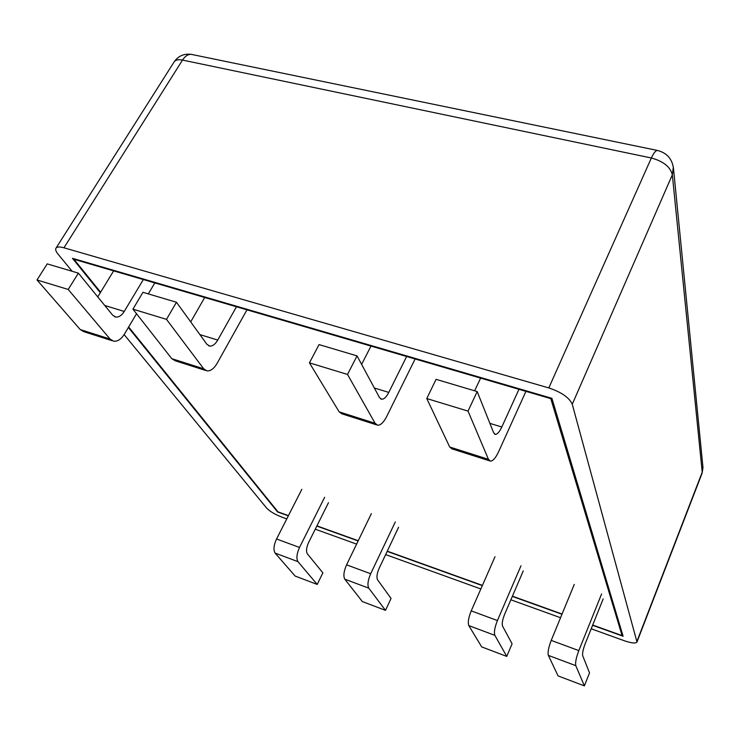 <?xml version="1.0" encoding="UTF-8"?>
<svg xmlns="http://www.w3.org/2000/svg" width="740" height="740" viewBox="0 0 740 740"><rect width="100%" height="100%" fill="white"/><g stroke="black" fill="none" stroke-linecap="round" stroke-linejoin="round"><path stroke-width="1.11" d="M636.992 641.247L702.214 472.194L672.336 174.806L572.26 404.271L636.983 642.005C635.734 643.615 631.562 643.217 624.468 640.794L591.195 628.787M572.26 404.271C569.301 397.648 561.484 392.2 548.812 387.927L63.955 247.798C59.672 246.614 57.017 246.744 55.972 248.196C55.223 249.51 55.907 251.48 58.025 254.097L72.132 271.275M286.787 518.907L281.672 517.066C274.818 514.383 269.786 511.359 266.567 508.001L124.135 334.591M560.55 617.734L510.868 599.798M480.843 588.957L385.651 554.593M356.606 544.113L315.259 529.183M100.298 292.744L72.446 258.306L551.92 398.333L623.099 636.252L592.601 625.282M561.984 614.265L512.321 596.403M482.313 585.608L387.168 551.383M358.142 540.94L316.812 526.075M288.35 515.836L277.537 511.951L128.371 327.469M74.259 258.834L73.972 259.287L100.603 292.245M128.658 326.988L278 511.867L288.452 515.632M551.023 398.074L550.782 398.62L73.972 259.287M622.553 634.421L622.09 635.614L550.782 398.62M316.914 525.872L358.243 540.727M387.27 551.171L482.415 585.386M512.422 596.172L562.076 614.034M592.694 625.041L622.09 635.614M104.766 305.481L124.246 311.447C121.702 315.471 118.881 317.34 115.792 317.053L112.674 315.185L78.366 273.125L47.203 263.875L37 279.97L80.234 329.559L84.018 331.751L112.184 340.724M97.763 296.907L113.636 270.877M78.366 273.125L68.219 289.46L110.066 339.04L113.738 341.214C117.651 341.584 121.221 339.197 124.459 334.064L136.53 313.732M148.305 293.891L154.827 282.911M124.246 311.447L143.329 279.554M37 279.97L68.219 289.46M199.893 334.6L217.745 340.067C215.257 344.267 212.584 346.283 209.725 346.089L206.904 344.276L176.462 302.253L142.968 292.309L132.932 309.154L171.773 358.66L175.232 360.787L205.609 370.453M190.698 321.909L204.712 297.489M176.462 302.253L166.491 319.365L203.704 368.807L207.034 370.907C210.641 371.156 214.026 368.594 217.19 363.22L246.966 309.838M217.745 340.067L236.458 306.767M132.932 309.154L166.491 319.365M489.889 423.354L501.803 427.008C499.546 431.781 497.428 434.25 495.439 434.408L493.673 432.817L477.189 391.562L436.064 379.343L426.776 398.555L449.717 447.016L452.001 448.875L489.593 460.844M474.645 390.803L480.602 378.112M477.189 391.562L468.032 411.107L488.446 459.327L490.546 461.15C493.062 460.946 495.745 457.801 498.621 451.696L525.937 391.368M501.803 427.008L518.971 389.323M426.776 398.555L468.032 411.107M374.338 387.991L388.787 392.413C386.428 396.964 384.069 399.239 381.701 399.249L379.49 397.565L357.041 355.885L319.06 344.6L309.431 362.85L339.161 411.875L341.945 413.845L376.577 424.871M361.629 364.394L370.981 346.079M357.041 355.885L347.513 374.44L375.106 423.299L377.733 425.241C380.712 425.223 383.699 422.318 386.696 416.509L415.112 358.974M388.787 392.413L406.639 356.504M309.431 362.85L347.513 374.44M328.477 502.701L308.589 542.559C306.36 547.572 305.944 551.318 307.331 553.798L322.881 572.852L317.21 584.434L297.97 561.651C296.176 558.543 296.694 553.816 299.524 547.461L324.638 497.317M317.21 584.434L295.131 576.053L275.114 553.095C273.236 549.977 273.717 545.269 276.557 538.988L301.828 489.362M398.592 527.25L379.111 568.403C376.91 573.565 376.401 577.376 377.576 579.827L391.053 598.429L385.503 610.361L368.788 588.161C367.253 585.09 367.891 580.29 370.685 573.74L395.289 521.968M385.503 610.361L362.378 601.583L344.794 579.179C343.175 576.099 343.767 571.317 346.579 564.842L371.36 513.615M603.174 598.91L585.137 643.893C583.037 649.507 582.232 653.485 582.732 655.825L589.53 672.864L584.369 685.888L575.803 665.667C575.146 662.753 576.146 657.731 578.828 650.599L601.611 593.942M584.369 685.888L558.071 675.898L548.359 655.39C547.572 652.449 548.525 647.454 551.217 640.405L574.268 584.406M523.254 570.919L504.606 614.385C502.46 619.824 501.776 623.737 502.553 626.123L512.08 643.809L506.752 656.408L494.866 635.355C493.839 632.376 494.699 627.446 497.428 620.546L520.979 565.813M506.752 656.408L481.712 646.908L468.79 625.596C467.661 622.599 468.476 617.687 471.223 610.87L494.995 556.748M548.812 387.927L651.357 157.99L182.521 60.079L63.955 247.798M673.345 167.092L672.336 174.806C670.366 166.898 663.373 161.292 651.357 157.99C653.568 153.152 655.566 150.627 657.333 150.424L658.036 150.562M636.983 642.005L702.094 473.212L702.861 466.357M192.585 54.631L191.253 54.353C188.053 54.187 185.139 56.092 182.521 60.079C178.322 59.274 175.528 59.875 174.141 61.883L55.972 248.196M80.234 329.559L110.066 339.04M171.773 358.66L203.704 368.807M449.717 447.016L488.446 459.327M339.161 411.875L375.106 423.299M297.97 561.651L275.114 553.095M299.524 547.461L276.557 538.988M368.788 588.161L344.794 579.179M370.685 573.74L346.579 564.842M575.803 665.667L548.359 655.39M578.828 650.599L551.217 640.405M494.866 635.355L468.79 625.596M497.428 620.546L471.223 610.87M702.094 473.212L702.982 467.578L673.52 168.785C672.318 158.971 666.916 152.847 657.333 150.424L191.253 54.353C183.973 53.456 178.275 55.963 174.141 61.883M115.792 317.053L114.524 316.664M209.725 346.089L208.578 345.737M495.439 434.408L494.662 434.167M381.701 399.249L380.767 398.962"/></g></svg>
